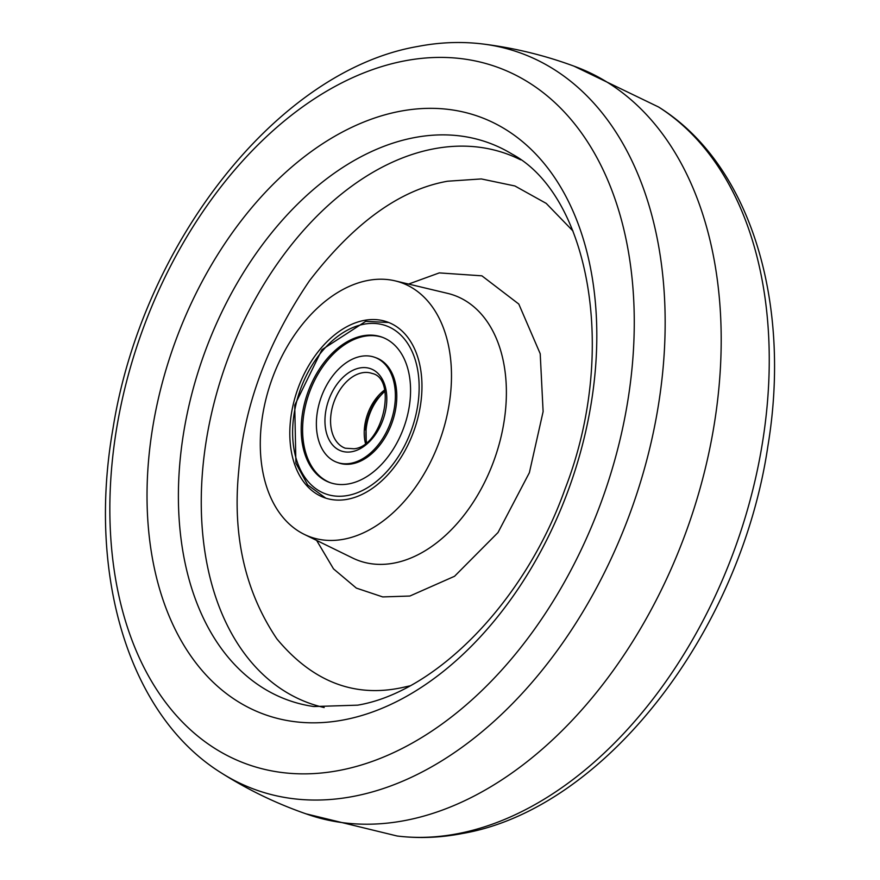 <?xml version="1.0" encoding="UTF-8"?>
<svg xmlns="http://www.w3.org/2000/svg" width="880" height="880" viewBox="0 0 880 880"><rect width="100%" height="100%" fill="white"/><g stroke="black" fill="none" stroke-linecap="round" stroke-linejoin="round"><path stroke-width="1.32" d="M482.878 44C515.097 48.015 546.381 55.737 576.752 67.188A397.111 262.614 109.7 0 1 719.07 386.155A397.111 262.614 109.7 0 1 308.66 814.748C277.937 804.287 248.864 790.372 221.441 773.003A391.479 258.885 109.7 0 0 353.837 796.312A391.479 258.885 109.7 0 0 663.069 368.247A391.479 258.885 109.7 0 0 482.878 44C461.505 41.382 439.758 42.207 417.648 46.486C276.694 70.785 141.878 244.871 112.959 428.703C87.296 574.189 128.293 715.209 221.441 773.003M572.99 231.022L546.216 203.39L514.91 185.977L481.316 178.937L447.623 181.214C400.136 189.574 354.09 222.75 309.496 280.742C267.641 342.408 244.068 405.603 238.777 470.327C232.265 535.282 244.981 591.47 276.892 638.902C312.345 681.45 353.881 697.73 401.533 687.731L409.86 685.872M344.113 539.165A135.014 89.287 109.7 0 1 304.282 534.38A135.014 89.287 109.7 0 1 265.958 399.036A135.014 89.287 109.7 0 1 367.653 280.5A135.014 89.287 109.7 0 1 395.186 280.874A135.014 89.287 109.7 0 1 447.942 411.07A135.014 89.287 109.7 0 1 344.113 539.165M290.301 422.488A93.324 61.71 109.7 0 1 388.278 322.322A93.324 61.71 109.7 0 1 421.465 397.177A93.324 61.71 109.7 0 1 325.281 497.981A93.324 61.71 109.7 0 1 290.301 422.488M349.151 483.813A77.242 51.084 -70.3 0 0 407.968 413.281A77.242 51.084 -70.3 0 0 381.953 337.128A77.242 51.084 -70.3 0 0 362.615 335.852A77.242 51.084 -70.3 0 0 303.798 406.384A77.242 51.084 -70.3 0 0 329.813 482.537A77.242 51.084 -70.3 0 0 349.151 483.813M382.657 337.392A77.242 51.084 -70.3 0 0 364.012 336.347A77.242 51.084 -70.3 0 0 305.327 406.351A77.242 51.084 -70.3 0 0 330.517 482.779M374.715 357.313L376.123 357.819A55.792 36.894 109.7 0 1 394.911 412.819A55.792 36.894 109.7 0 1 352.418 463.782A55.792 36.894 109.7 0 1 338.448 462.858L337.051 462.352A55.792 36.894 -70.3 0 0 351.021 463.276A55.792 36.894 -70.3 0 0 393.503 412.324A55.792 36.894 -70.3 0 0 374.715 357.313A55.792 36.894 -70.3 0 0 360.745 356.389A55.792 36.894 -70.3 0 0 318.252 407.341A55.792 36.894 -70.3 0 0 337.051 462.352M399.597 111.364A317.603 210.034 109.7 0 1 595.111 372.515A317.603 210.034 109.7 0 1 344.223 719.807A317.603 210.034 109.7 0 1 148.72 458.656A317.603 210.034 109.7 0 1 399.597 111.364M413.919 137.698A296.164 195.855 109.7 0 1 512.028 154.066C588.28 194.81 619.047 350.042 565.103 488.818C524.766 602.602 435.116 692.329 357.588 705.166L313.885 706.541A296.164 195.855 109.7 0 1 184.514 427.548A296.164 195.855 109.7 0 1 413.919 137.698M404.338 60.929A370.315 244.893 109.7 0 1 632.291 365.42A370.315 244.893 109.7 0 1 339.779 770.341A370.315 244.893 109.7 0 1 111.826 465.85A370.315 244.893 109.7 0 1 404.338 60.929M520.608 159.819A291.874 193.028 -70.3 0 0 433.356 148.918A291.874 193.028 -70.3 0 0 208.736 426.734A291.874 193.028 -70.3 0 0 324.17 707.553M457.919 833.646A391.479 258.885 -70.3 0 0 767.151 405.581A391.479 258.885 -70.3 0 0 658.559 106.997C750.541 164.12 791.78 302.401 767.899 446.072C740.619 631.642 604.714 809.05 462.352 833.514C440.242 837.793 418.495 838.618 397.122 836A391.479 258.885 -70.3 0 0 457.919 833.646M408.584 284.064L439.285 272.899L481.888 275.825L518.793 304.051L540.21 353.727L543.114 411.598L529.386 472.67L498.003 532.543L454.542 576.279L409.871 596.035L382.723 596.926L356.356 588.104L333.509 568.876L316.646 540.43M304.282 534.38L352.693 558.052A140.976 93.225 -70.3 0 0 394.284 563.046A140.976 93.225 -70.3 0 0 502.689 429.308A140.976 93.225 -70.3 0 0 447.612 293.37L395.186 280.874M363.671 324.247A89.353 59.092 -70.3 0 0 293.095 421.949A89.353 59.092 -70.3 0 0 348.095 495.418A89.353 59.092 -70.3 0 0 418.671 397.716A89.353 59.092 -70.3 0 0 363.671 324.247M359.689 367.994A43.681 28.886 -70.3 0 0 325.182 415.756A43.681 28.886 -70.3 0 0 352.077 451.671A43.681 28.886 -70.3 0 0 386.584 403.909A43.681 28.886 -70.3 0 0 359.689 367.994M362.153 372.801A39.71 26.257 -70.3 0 0 331.903 409.068A39.71 26.257 -70.3 0 0 345.279 448.217L354.123 448.778C383.13 446.226 397.529 378.444 372.097 373.461A39.71 26.257 -70.3 0 0 362.153 372.801M384.582 390.016A39.71 26.257 -70.3 0 0 365.453 443.366M384.879 391.391A41.701 27.577 -70.3 0 0 366.553 442.497M365.53 429.968A42.097 27.841 109.7 0 1 376.123 400.411M305.943 813.813L397.122 836M574.057 66.187L658.559 106.997M325.765 498.146L307.714 484.957L295.9 463.221L294.734 405.196L321.937 349.69L365.717 321.354L388.762 322.509M366.223 442.761L366.003 425.799L369.138 413.787L376.915 399.322L384.791 390.984"/></g></svg>
